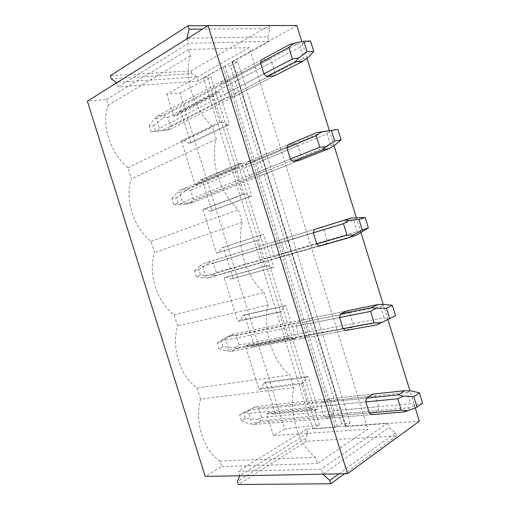 <?xml version="1.0" encoding="UTF-8"?>
<svg xmlns="http://www.w3.org/2000/svg" width="510" height="510" viewBox="0 0 510 510"><rect width="100%" height="100%" fill="white"/><g stroke="black" fill="none" stroke-linecap="round" stroke-linejoin="round"><path stroke-width="0.38" stroke-dasharray="2.55 1.91" d="M341.732 423.765L230.373 65.86L224.7 66.204L232.509 61.474L346.06 426.5L345.57 426.188L350.236 423.115L341.732 423.765L336.944 426.819L335.261 427.284L312.84 428.923L319.356 424.862L284.72 428.935L179.839 93.056L166.795 94.197L249.307 47.583L367.876 429.216L317.526 463.526L315.575 457.285C298.611 445.491 288.43 412.909 293.817 387.511L289.909 374.99C272.474 361.743 262.261 329.058 268.081 304.993L264.167 292.434C246.253 277.727 236.009 244.934 242.269 222.22L238.342 209.623C219.95 193.449 209.674 160.548 216.38 139.185L212.434 126.55C193.564 108.898 183.249 75.888 190.402 55.896L188.426 49.553L249.307 47.583M284.72 428.935L273.5 435.636L266.736 413.992L269.133 412.647L273.398 414.152L275.19 413.138L265.519 382.175L263.702 383.112L261.471 388.129L259.048 389.385L245.488 345.997L247.962 344.887L252.329 346.717L254.178 345.876L244.488 314.836L242.607 315.594L240.28 320.305L237.775 321.332L224.183 277.835L226.733 276.955L231.208 279.11L233.115 278.441L223.399 247.324L221.461 247.905L219.032 252.31L216.457 253.1L202.827 209.489L205.453 208.851L210.037 211.325L212.001 210.84L202.253 179.641L200.264 180.043L197.733 184.135L195.075 184.69L181.413 140.97L184.116 140.569L188.808 143.374L190.829 143.061L181.063 111.779L179.01 112.009L176.377 115.789L173.642 116.108L166.795 94.197M293.817 387.511L200.545 399.12C194.406 421.827 203.452 450.617 219.969 461.04L221.703 466.58L205.224 476.423M200.545 399.12L197.058 388.008C180.164 376.444 171.092 347.571 177.582 325.916L174.088 314.778C156.819 302.067 147.721 273.111 154.562 252.514L151.056 241.345C133.403 227.485 124.281 198.441 131.472 178.908L127.959 167.707C109.924 152.688 100.77 123.567 108.318 105.098L106.558 99.482L87.376 101.165M319.356 424.862L211.044 77.233L179.839 93.056M315.97 425.117L208.067 78.884M312.84 428.923L203.375 77.769L211.044 77.233M254.178 345.876L295.953 338.213L285.772 305.522L283.911 306.3L281.66 311.208L279.174 312.26L287.277 338.251L289.731 337.11L294.123 339.073L295.953 338.213M244.488 314.836L285.772 305.522M233.115 278.441L273.832 267.195L263.619 234.415L261.694 234.995L259.335 239.566L256.766 240.357L264.888 266.418L267.425 265.538L271.938 267.865L273.832 267.195M223.399 247.324L263.619 234.415M212.001 210.84L251.653 195.987L241.415 163.117L239.419 163.5L236.946 167.733L234.294 168.255L242.441 194.393L245.061 193.774L249.69 196.458L251.653 195.987M202.253 179.641L241.415 163.117M190.829 143.061L229.411 124.58L219.141 91.628L217.088 91.813L214.5 95.701L211.758 95.963L219.925 122.17L222.634 121.814L227.383 124.861L229.411 124.58M181.063 111.779L219.141 91.628M106.558 99.482L128.329 86.203L198.167 81.033L224.7 66.204L203.375 77.769M275.19 413.138L318.023 409.039L307.861 376.437L306.064 377.406L303.922 382.659L301.525 383.966L309.602 409.893L311.973 408.491L316.251 410.097L318.023 409.039M265.519 382.175L307.861 376.437M350.236 423.115L237.845 61.716L230.373 65.86M187.903 38.244L267.744 36.822L269.152 41.367L232.267 61.978L237.845 61.716M232.509 61.474L296.839 25.5M415.236 407.841L409.976 390.845M387.906 319.585L383.195 304.368M360.972 232.605L356.324 217.604M334.031 145.611L329.371 130.56M307.001 58.325L301.824 41.603M346.06 426.5L419.36 421.164M245.348 418.398L241.357 420.591L239.592 414.942L243.589 412.781L245.348 418.398L258.047 419.469L260.731 420.769L254.146 424.492L371.733 414.636L378.037 410.467L378.758 406.674L375.398 395.849L372.957 394.103L328.363 398.845L321.861 402.69L366.594 398.093L249.645 410.104L256.275 406.515L372.957 394.103M222.978 346.921L218.86 348.712L217.088 343.045L221.212 341.279L222.978 346.921L235.492 347.348L238.062 348.26L231.253 351.307L345.608 330.512L352.2 327.235L352.996 323.659L349.624 312.802L347.106 310.82L303.718 319.668L306.229 321.529L309.442 331.851L308.575 335.274L301.863 338.468L299.306 336.625L343.045 328.555L228.741 349.656L225.739 340.062L222.953 339.016L233.593 333.967L347.106 310.82M200.545 275.241L196.299 276.643L194.52 270.957L198.779 269.592L200.545 275.241L212.88 275.037L215.328 275.553L208.297 277.924L319.4 246.12L326.285 243.742L327.152 240.382L323.773 229.494L321.172 227.275L279.002 240.255L281.577 242.326L284.803 252.679L283.872 255.905L276.892 258.283L274.272 256.23L316.761 243.92L205.728 276.088L202.712 266.469L200.047 265.799L203.77 263.453L321.172 227.275M178.054 203.375L173.68 204.376L171.895 198.677L176.281 197.708L178.054 203.375L192.531 202.648L300.288 159.987L301.225 156.844L297.834 145.917L295.162 143.469L287.927 144.757L246.91 162.001L254.209 160.599L256.855 162.881L260.087 173.273L259.093 176.294L251.851 177.862L249.154 175.587L290.388 159.018L182.644 202.317L179.628 192.665L177.072 192.385L180.738 189.822L188.037 188.273L324.296 131.28M155.505 131.312L150.992 131.905L149.207 126.193L153.727 125.626L155.505 131.312L169.677 129.54L274.208 75.964L275.215 73.045L271.817 62.08L269.063 59.396L261.534 59.772L221.773 81.288L229.341 80.707L232.056 83.207L235.301 93.623L234.243 96.454L226.727 97.193L223.96 94.701L263.938 73.842L159.502 128.335L156.474 118.658L154.039 118.766L157.641 115.987L165.17 115.126L297.33 44.236L303.463 42.993L300.097 47.06L303.609 58.408L307.989 57.611M221.703 466.58L247.203 465.764L238.317 471.253L321.249 469.174L322.804 474.16L388.99 427.584L395.575 432.952L338.882 473.854M395.575 432.952L396.506 435.954L306.44 441.239L305.598 438.536L307.963 433.117L306.688 429.031L387.6 423.109L321.249 469.174M273.5 435.636L367.876 429.216M306.688 429.031L247.203 465.764L317.526 463.526M269.152 41.367L188.47 43.331L117.893 86.974L116.605 82.869M188.426 49.553L128.329 86.203L117.893 86.974M254.146 424.492L249.607 424.205L251.691 423.019L248.701 413.457L365.829 401.912L321.019 406.33L321.861 402.69M321.019 406.33L324.271 416.785L369.246 412.915L251.691 423.019M371.733 414.636L326.757 418.404L324.271 416.785M375.398 395.849L330.805 400.497L328.363 398.845M378.758 406.674L334.012 410.792L330.805 400.497M378.037 410.467L333.208 414.407L334.012 410.792M326.757 418.404L333.208 414.407M156.474 118.658L260.476 62.698L220.664 84.118L223.96 94.701M220.664 84.118L221.773 81.288M225.739 340.062L339.615 317.52L296.042 326.145L299.306 336.625M303.718 319.668L296.954 322.702L296.042 326.145M179.628 192.665L286.939 147.913L245.871 165.042L246.91 162.001M245.871 165.042L249.154 175.587M202.712 266.469L313.318 232.847L270.995 245.712L274.272 256.23M279.002 240.255L271.97 242.473L270.995 245.712M219.969 461.04L315.575 457.285M259.048 389.385L301.525 383.966M266.736 413.992L309.602 409.893M173.642 116.108L211.758 95.963M181.413 140.97L219.925 122.17M195.075 184.69L234.294 168.255M202.827 209.489L242.441 194.393M216.457 253.1L256.766 240.357M224.183 277.835L264.888 266.418M237.775 321.332L279.174 312.26M245.488 345.997L287.277 338.251M197.058 388.008L289.909 374.99M269.133 412.647L311.973 408.491M273.398 414.152L316.251 410.097M261.471 388.129L303.922 382.659M263.702 383.112L306.064 377.406M226.74 336.88L296.954 322.702M345.608 330.512L301.863 338.468M349.624 312.802L306.229 321.529M309.442 331.851L352.996 323.659M352.2 327.235L308.575 335.274M268.081 304.993L177.582 325.916M174.088 314.778L264.167 292.434M247.962 344.887L289.731 337.11M252.329 346.717L294.123 339.073M240.28 320.305L281.66 311.208M242.607 315.594L283.911 306.3M203.77 263.453L271.97 242.473M319.4 246.12L276.892 258.283M323.773 229.494L281.577 242.326M284.803 252.679L327.152 240.382M326.285 243.742L283.872 255.905M242.269 222.22L154.562 252.514M151.056 241.345L238.342 209.623M226.733 276.955L267.425 265.538M231.208 279.11L271.938 267.865M219.032 252.31L259.335 239.566M221.461 247.905L261.694 234.995M254.209 160.599L295.162 143.469M192.531 202.648L185.277 204.331L251.851 177.862M297.834 145.917L256.855 162.881M260.087 173.273L301.225 156.844M300.288 159.987L259.093 176.294M216.38 139.185L131.472 178.908M127.959 167.707L212.434 126.55M205.453 208.851L245.061 193.774M210.037 211.325L249.69 196.458M197.733 184.135L236.946 167.733M200.264 180.043L239.419 163.5M229.341 80.707L269.063 59.396M169.677 129.54L162.193 130.534L226.727 97.193M271.817 62.08L232.056 83.207M235.301 93.623L275.215 73.045M274.208 75.964L234.243 96.454M190.402 55.896L108.318 105.098M184.116 140.569L222.634 121.814M188.808 143.374L227.383 124.861M176.377 115.789L214.5 95.701M179.01 112.009L217.088 91.813M387.6 423.109L388.99 427.584M307.963 433.117L239.732 475.76L238.317 471.253M305.598 438.536L237.481 481.51M306.44 441.239L238.419 484.5M396.506 435.954L344.588 473.745M267.744 36.822L270.166 28.656L202.572 29.064M187.049 38.779L188.47 43.331M198.167 81.033L196.879 76.895L116.459 82.403M196.879 76.895L191.779 73.638L111.237 78.782M191.779 73.638L190.925 70.896L110.287 75.748M190.925 70.896L269.223 25.608L207.927 25.71M269.223 25.608L270.166 28.656M241.357 420.591L249.607 424.205M258.047 419.469L261.636 417.441L258.685 408.006L254.28 407.439L256.275 406.515M243.589 412.781L254.28 407.439M248.701 413.457L245.801 412.029L249.645 410.104M239.592 414.942L245.801 412.029M261.636 417.441L410.575 403.754L415.656 405.322L409.912 407.668L403.742 411.952M258.685 408.006L407.101 392.547L410.575 403.754M260.731 420.769L409.912 407.668M422.624 403.212L415.656 405.322M407.101 392.547L411.187 390.889M231.253 351.307L226.772 351.224L228.741 349.656M218.86 348.712L226.772 351.224M235.492 347.348L239.018 345.098L236.06 335.637L231.719 335.287L233.593 333.967M221.212 341.279L231.719 335.287M217.088 343.045L222.953 339.016M239.018 345.098L383.96 317.838L388.875 318.82L376.743 324.844M236.06 335.637L380.479 306.599L383.96 317.838M238.062 348.26L383.227 321.523M395.543 315.722L388.875 318.82M380.479 306.599L384.387 304.342M208.297 277.924L203.879 278.046L205.728 276.088M196.299 276.643L203.879 278.046M212.88 275.037L216.342 272.557L213.378 263.071L209.094 262.937L210.847 261.222M198.779 269.592L209.094 262.937M194.52 270.957L200.047 265.799M216.342 272.557L357.268 231.642L361.998 232.037M213.378 263.071L353.774 220.365L357.268 231.642M215.328 275.553L356.452 235.097M353.774 220.365L357.504 217.509M185.277 204.331L180.916 204.663L182.644 202.317M173.68 204.376L180.916 204.663M190.204 202.521L193.602 199.812L190.625 190.3L186.411 190.389L188.037 188.273M176.281 197.708L186.411 190.389M171.895 198.677L177.072 192.385M193.602 199.812L330.48 145.165L335.038 144.968M190.625 190.3L326.98 133.856L330.48 145.165M326.98 133.856L330.525 130.394M180.738 189.822L287.927 144.757M162.193 130.534L157.89 131.076L159.502 128.335M150.992 131.905L157.89 131.076M167.465 129.808L170.799 126.875L167.815 117.332L163.659 117.644L165.17 115.126M153.727 125.626L163.659 117.644M149.207 126.193L154.039 118.766M170.799 126.875L303.609 58.408M167.815 117.332L300.097 47.06M310.526 41.023L303.463 42.993M157.641 115.987L261.534 59.772M289.852 44.453L297.33 44.236M335.261 427.284L223.036 66.772M225.057 66.166L337.257 426.647M345.78 426.022L232.534 61.984M232.101 61.863L345.5 426.392"/><path stroke-width="0.76" d="M208.048 25.634L87.376 101.165L205.224 476.423L347.539 473.688L208.048 25.634L296.839 25.5L301.824 41.603M347.539 473.688L419.36 421.164L415.236 407.841M409.976 390.845L387.906 319.585M383.195 304.368L360.972 232.605M356.324 217.604L334.031 145.611M329.371 130.56L307.001 58.325M366.594 398.093L365.829 401.912L369.246 412.915L371.733 414.636L403.742 411.952L407.79 410.805L401.255 410.161L397.73 398.769L403.257 396.174L398.431 394.829L404.666 390.73L372.957 394.103L366.594 398.093L398.431 394.829M340.457 313.918L339.615 317.52L343.045 328.555L345.608 330.512L376.743 324.844L380.607 323.066L374.181 322.804L370.636 311.374L376.055 308.384L371.42 307.664L377.961 304.527L347.106 310.82L340.457 313.918L371.42 307.664M314.236 229.474L313.318 232.847L316.761 243.92L319.4 246.12L349.662 237.456L353.334 235.033L347.017 235.155L343.459 223.686L348.77 220.301L344.32 220.218L351.173 218.05L314.236 229.474L344.32 220.218M317.131 132.485L287.927 144.757L286.939 147.913L290.388 159.018L293.11 161.46L300.288 159.987L329.594 148.384L322.492 149.774L325.966 146.708L319.757 147.218L316.194 135.711L321.389 131.931L317.131 132.485L337.888 129.419L341.12 139.874L335.038 144.968L329.594 148.384M261.534 59.772L260.476 62.698L263.938 73.842L266.736 76.525L274.208 75.964L302.647 61.391L295.226 61.806L298.509 58.089L292.409 58.988L288.832 47.443L293.913 43.261L289.852 44.453L261.534 59.772M338.882 473.854L329.779 480.42L330.824 483.767L238.419 484.5L237.481 481.51L239.732 475.76M322.804 474.16L329.779 480.42M344.588 473.745L330.824 483.767M187.903 38.244L186.889 38.263L189.108 29.146L202.572 29.064M186.889 38.263L187.049 38.779M116.605 82.869L111.237 78.782L110.287 75.748L188.05 25.742L189.108 29.146M207.927 25.71L188.05 25.742M365.829 401.912L397.73 398.769M369.246 412.915L401.255 410.161M417.072 407.107L413.833 396.652L419.418 392.859L422.624 403.212L417.072 407.107L407.79 410.805M419.418 392.859L411.187 390.889L404.666 390.73M413.833 396.652L403.257 396.174M339.615 317.52L370.636 311.374M343.045 328.555L374.181 322.804M389.71 318.724L386.459 308.231L392.33 305.337L395.543 315.722L380.607 323.066M392.33 305.337L384.387 304.342L377.961 304.527M386.459 308.231L376.055 308.384M368.379 227.944L362.247 230.048L358.989 219.517L365.154 217.521L368.379 227.944L356.452 235.097L349.662 237.456M313.318 232.847L343.459 223.686M316.761 243.92L347.017 235.155M362.247 230.048L353.334 235.033M365.154 217.521L351.173 218.05M358.989 219.517L348.77 220.301M293.11 161.46L322.492 149.774M286.939 147.913L316.194 135.711M290.388 159.018L319.757 147.218M341.12 139.874L334.7 141.072L325.966 146.708M334.7 141.072L331.43 130.503L337.888 129.419M331.43 130.503L321.389 131.931M266.736 76.525L295.226 61.806M313.771 51.516L307.058 51.797L303.775 41.195L310.526 41.023L313.771 51.516L307.989 57.611L302.647 61.391M260.476 62.698L288.832 47.443M263.938 73.842L292.409 58.988M307.058 51.797L298.509 58.089M303.775 41.195L293.913 43.261"/></g></svg>
